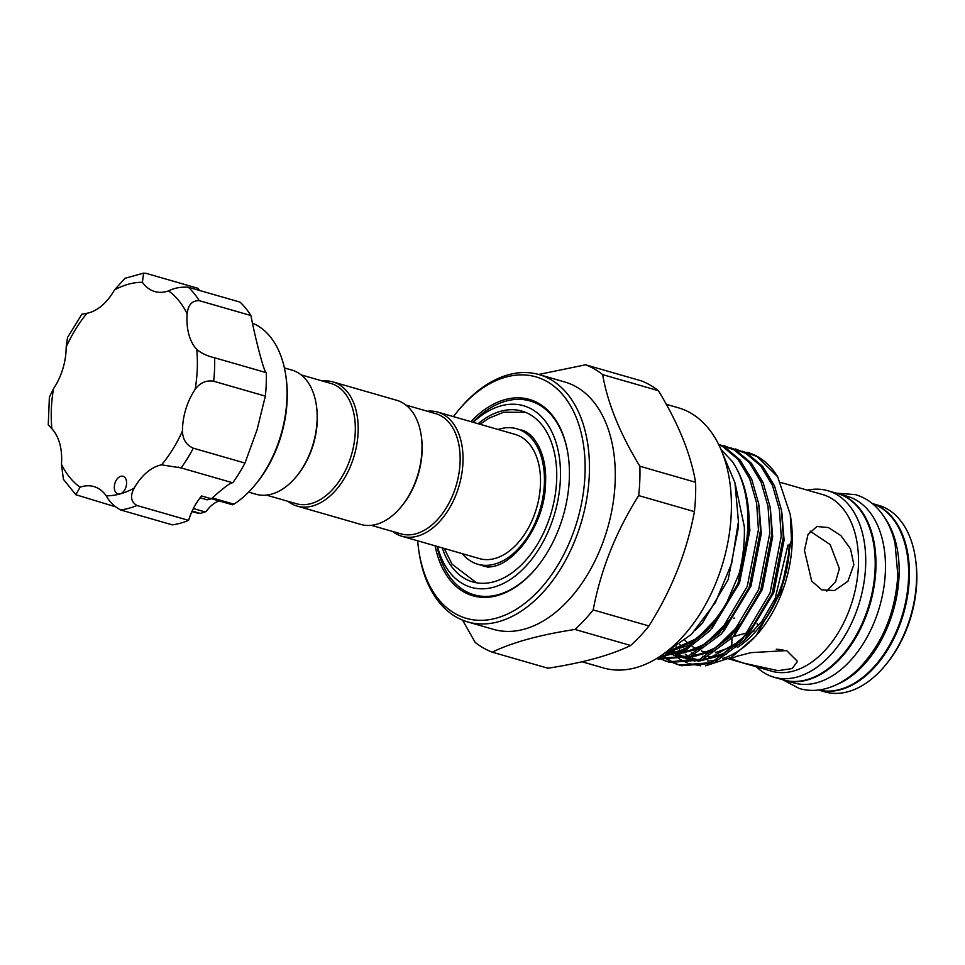 <?xml version="1.0" encoding="UTF-8"?>
<svg xmlns="http://www.w3.org/2000/svg" width="965" height="965" viewBox="0 0 965 965"><rect width="100%" height="100%" fill="white"/><g stroke="black" fill="none" stroke-linecap="round" stroke-linejoin="round"><path stroke-width="1.45" d="M836.595 684.619A97.055 61.458 -73.9 0 0 899.042 575.779A97.055 61.458 -73.9 0 0 884.676 517.722M818.622 690.023A97.055 61.458 -73.9 0 0 908.535 578.518A97.055 61.458 -73.9 0 0 872.324 503.585M284.398 367.93L291.864 370.078A64.619 40.916 106.1 0 1 316.436 405.746A64.619 40.916 106.1 0 1 295.869 477.132A64.619 40.916 106.1 0 1 271.479 494.164A64.619 40.916 106.1 0 1 256.087 494.261L248.62 492.114M301.104 374.866L330.802 383.419A62.568 39.625 106.1 0 1 354.095 443.297A62.568 39.625 106.1 0 1 311.068 503.585A62.568 39.625 106.1 0 1 296.159 503.67L266.461 495.117M322.515 381.03A64.619 40.916 106.1 0 1 332.889 381.899A64.619 40.916 106.1 0 1 356.929 443.719A64.619 40.916 106.1 0 1 312.515 505.986A64.619 40.916 106.1 0 1 297.111 506.082A64.619 40.916 106.1 0 1 287.872 501.281M332.889 381.899L396.699 400.282A64.619 40.916 106.1 0 1 421.271 435.951A64.619 40.916 106.1 0 1 400.704 507.325A64.619 40.916 106.1 0 1 376.326 524.369A64.619 40.916 106.1 0 1 360.934 524.465L297.111 506.082M473.26 422.332A94.498 59.842 106.1 0 1 500.98 405.855A94.498 59.842 106.1 0 1 560.4 479.195A94.498 59.842 106.1 0 1 493.694 587.178A94.498 59.842 106.1 0 1 437.483 546.516M472.826 422.212A100.879 63.883 106.1 0 1 505.974 401.09A100.879 63.883 106.1 0 1 568.313 456.228M536.009 568.373A100.879 63.883 106.1 0 1 498.193 594.669A100.879 63.883 106.1 0 1 437.048 546.383M427.35 411.235A64.619 40.916 106.1 0 1 437.724 412.103A64.619 40.916 106.1 0 1 461.777 473.924A64.619 40.916 106.1 0 1 417.35 536.178A64.619 40.916 106.1 0 1 401.959 536.275A64.619 40.916 106.1 0 1 392.707 531.486M437.724 412.103L515.226 434.419A64.619 40.916 106.1 0 1 539.266 496.251A64.619 40.916 106.1 0 1 494.84 558.506A64.619 40.916 106.1 0 1 479.448 558.602L401.959 536.275M405.951 405.071L435.637 413.623A62.568 39.625 106.1 0 1 458.93 473.501A62.568 39.625 106.1 0 1 415.915 533.79A62.568 39.625 106.1 0 1 401.006 533.874L371.308 525.322M498.073 429.485A70.493 44.643 106.1 0 1 516.842 428.774A70.493 44.643 106.1 0 1 544.381 483.586A70.493 44.643 106.1 0 1 477.82 564.248A70.493 44.643 106.1 0 1 462.307 553.669M478.085 423.719A88.877 56.284 106.1 0 1 521.932 411.102A88.877 56.284 106.1 0 1 556.648 480.22A88.877 56.284 106.1 0 1 472.729 581.919A88.877 56.284 106.1 0 1 442.308 547.903M783.857 680.048A97.055 61.458 -73.9 0 0 784.231 680.156A97.055 61.458 -73.9 0 0 875.87 569.109A97.055 61.458 -73.9 0 0 837.958 493.646A97.055 61.458 -73.9 0 0 837.584 493.537M784.231 680.156L793.725 682.894A97.055 61.458 -73.9 0 0 885.363 571.847A97.055 61.458 -73.9 0 0 847.463 496.372L837.958 493.646M915.508 558.928L915.773 560.834A93.991 59.516 106.1 0 1 916.75 582.04A93.991 59.516 106.1 0 1 885.87 664.656L884.628 666.139A97.055 61.458 -73.9 0 0 916.521 580.821A97.055 61.458 -73.9 0 0 915.508 558.928A97.055 61.458 -73.9 0 0 878.608 505.346L872.239 503.513M417.664 540.798A125.655 79.576 -73.9 0 0 418.569 548.989A125.655 79.576 -73.9 0 0 506.492 614.476A125.655 79.576 -73.9 0 0 584.995 474.575A125.655 79.576 -73.9 0 0 544.923 380.427A125.655 79.576 -73.9 0 0 458.556 410.173A125.655 79.576 -73.9 0 0 453.429 416.627M458.556 410.173L459.798 408.702A128.719 81.518 106.1 0 1 539.037 374.577A128.719 81.518 106.1 0 1 589.313 474.671A128.719 81.518 106.1 0 1 467.772 621.955A128.719 81.518 106.1 0 1 418.834 550.894L418.569 548.989M467.772 621.955L493.61 629.397A128.719 81.518 -73.9 0 0 615.151 482.102A128.719 81.518 -73.9 0 0 564.875 382.019L539.037 374.577M639.867 466.24A151.191 95.752 106.1 0 1 639.795 480.763A151.191 95.752 106.1 0 1 638.697 495.588L694.414 511.631A151.191 95.752 -73.9 0 0 695.524 496.818A151.191 95.752 -73.9 0 0 695.596 482.283C690.65 453.755 678.25 423.213 658.371 390.68A151.191 95.752 -73.9 0 0 641.291 380.861L585.562 364.806A151.191 95.752 106.1 0 1 602.655 374.625C607.588 403.165 620 433.695 639.867 466.24L695.596 482.283M585.562 364.806L538.687 374.468M872.264 503.537A97.055 61.458 106.1 0 1 909.295 578.735A97.055 61.458 106.1 0 1 818.537 690.023M807.379 490.148A97.055 61.458 106.1 0 1 827.705 490.69A97.055 61.458 106.1 0 1 865.617 566.153A97.055 61.458 106.1 0 1 773.978 677.201A97.055 61.458 106.1 0 1 756.488 666.851M827.705 490.69L837.198 493.417A97.055 61.458 106.1 0 1 875.11 568.892A97.055 61.458 106.1 0 1 783.471 679.939L773.978 677.201M743.183 663.015L731.18 658.769L736.56 656.369L751.023 652.642L786.644 650.591L797.524 661.435L792.108 668.564L778.067 670.663L743.183 663.015L771.59 671.194A91.94 58.226 106.1 0 0 858.404 565.997A91.94 58.226 106.1 0 0 822.494 494.502L790.576 485.311M804.472 550.46L807.995 534.489L816.921 526.504L828.368 527.541L840.901 535.611L850.539 548.856L853.844 564.682L847.885 581.328L834.508 590.532L821.722 589.856L811.686 581.087L804.472 550.46M666.296 404.323L678.383 407.809A135.353 85.716 106.1 0 1 731.265 513.066A135.353 85.716 106.1 0 1 603.451 667.949L581.992 661.761M790.287 514.562L791.107 520.485A101.397 64.209 106.1 0 1 792.156 543.367A101.397 64.209 106.1 0 1 758.84 632.497L755.752 636.176L780.914 591.931L791.457 539.725L790.287 514.562L777.657 476.746L757.199 456.602L742.133 451.15M747.332 452.38A111.602 70.674 106.1 0 1 747.791 452.513A111.602 70.674 106.1 0 1 777.657 476.746M720.879 449.352L732.519 461.753A111.602 70.674 106.1 0 1 747.815 526.745A111.602 70.674 106.1 0 1 739.202 573.343C743.074 557.625 744.787 542.065 744.341 526.673L735.101 483.381M732.519 461.753C744.184 479.521 749.721 501.305 749.117 527.131L737.936 583.68L710.047 630.64L685.041 650.639L658.299 657.515M718.527 444.262L725.089 447.362L740.058 459.991L751.735 479.34L758.707 503.706L760.517 530.412L749.335 586.961L721.446 633.921L690.47 656.707L658.673 659.131L656.634 658.552L688.419 656.103L719.359 633.317L747.248 586.358L758.43 529.809L756.632 503.115L749.648 478.737L737.984 459.388L723.014 446.759L718.684 444.576M663.401 660.205L667.985 661.821L699.794 659.397L730.758 636.598L758.647 589.651L769.829 533.09L768.019 506.396L761.047 482.018L749.371 462.669L734.413 450.04L719.347 444.576M724.076 445.685L736.488 450.643L751.458 463.272L763.134 482.621L770.106 506.999L771.904 533.693L760.734 590.242L732.833 637.202L701.869 660L670.06 662.412L667.985 661.821M674.788 663.486L679.384 665.102L711.181 662.678L742.157 639.879L770.046 592.932L781.228 536.371L779.418 509.677L772.446 485.298L760.77 465.95L745.8 453.321L730.734 447.869M735.463 448.966L747.887 453.924L762.857 466.553L774.521 485.902L781.493 510.28L783.303 536.974L772.121 593.523L744.232 640.483L713.268 663.281L681.459 665.705M659.288 656.875L684.535 649.192L707.972 630.036L725.789 604.862L739.202 573.343M657.623 658.818L656.695 658.516M658.154 657.599L662.388 659.771M669.022 662.099L664.475 660.374M663.474 659.915L659.119 657.527M661.785 655.211L663.317 656.526M664.234 657.262L668.431 660.205M669.396 660.796L673.787 663.064M680.422 665.38L675.874 663.655M674.873 663.196L670.506 660.808M669.553 660.205L665.392 657.129M664.487 656.357L662.629 654.668M470.86 421.645A102.157 64.691 106.1 0 1 568.252 455.83A102.157 64.691 106.1 0 1 569.314 478.881A102.157 64.691 106.1 0 1 535.744 568.687A102.157 64.691 106.1 0 1 435.094 545.828M776.294 649.24L782.832 649.759M826.74 591.159L835.618 581.63L839.369 568.662L830.177 544.598L810.105 531.136M125.981 486.927A9.192 5.826 -73.9 0 0 123.001 476.276A9.192 5.826 -73.9 0 0 114.919 483.284A9.192 5.826 -73.9 0 0 117.911 493.947A9.192 5.826 -73.9 0 0 120.094 493.923A9.192 5.826 -73.9 0 0 125.981 486.927M199.562 290.465L197.909 288.282L146.246 273.397L143.616 273.143L142.398 282.287A50.059 31.7 -73.9 0 0 154.75 291.551A50.059 31.7 -73.9 0 0 168.573 290.887C174.4 287.968 180.998 286.75 188.368 287.244L240.032 302.117A121.566 76.983 106.1 0 1 250.9 315.531C256.014 341.863 264.615 373.865 266.28 372.659A121.566 76.983 106.1 0 1 265.339 396.12L257.064 429.787L244.977 463.067L193.314 448.182A121.566 76.983 106.1 0 1 181.106 467.929L161.577 464.828A50.059 31.7 -73.9 0 0 134.135 488.157C129.937 496.058 130.878 501.836 136.921 505.479A121.566 76.983 106.1 0 1 120.601 509.966C114.172 506.42 109.371 501.704 106.222 495.829A50.059 31.7 -73.9 0 0 93.87 486.553A50.059 31.7 -73.9 0 0 80.047 487.229L75.849 494.731L115.028 506.649M265.339 396.12L213.675 381.235C206.124 380.041 199.924 382.779 195.111 389.45A50.059 31.7 -73.9 0 0 185.799 409.256A50.059 31.7 -73.9 0 0 182.457 431.041C182.699 439.401 186.317 445.118 193.314 448.182M285.905 376.326L286.171 378.244A96.03 60.819 106.1 0 1 280.875 436.494A96.03 60.819 106.1 0 1 255.616 484.321L254.374 485.793A99.093 62.749 -73.9 0 0 280.441 436.445A99.093 62.749 -73.9 0 0 285.905 376.326A99.093 62.749 -73.9 0 0 252.311 323.058M212.264 497.94L233.928 504.176A99.093 62.749 -73.9 0 0 254.374 485.793M233.928 504.176L232.469 504.418M244.977 463.067A121.566 76.983 106.1 0 1 232.77 482.814C231.323 481.981 224.157 487.301 211.311 498.772L207.125 499.822L200.117 497.807M191.89 511.643L193.362 512.065A99.093 62.749 -73.9 0 0 200.274 513.416L192.144 511.076M193.362 508.543L205.111 511.933L206.317 511.293A30.651 19.409 106.1 0 1 219.248 500.956M211.311 498.772L201.589 495.974A50.059 31.7 106.1 0 0 188.585 520.364L136.921 505.479M232.77 482.814L181.106 467.929M188.585 520.364A121.566 76.983 106.1 0 1 172.265 524.851L120.601 509.966M205.111 511.933L200.274 513.416M75.849 494.731L63.413 479.316L61.446 464.274A50.059 31.7 -73.9 0 0 51.893 428.786L48.25 424.829L49.384 397.085L53.509 388.666A50.059 31.7 -73.9 0 0 66.163 347.074L67.526 337.497L81.904 314.168L87.031 313.275A50.059 31.7 -73.9 0 0 114.485 289.946L124.907 278.318L143.616 273.131M250.9 315.531L199.236 300.658C192.132 300.501 188.103 304.892 187.162 313.83A50.059 31.7 -73.9 0 0 196.727 349.33C201.118 353.202 207.089 356.025 214.628 357.786A121.566 76.983 106.1 0 1 213.675 381.235M266.28 372.659L214.628 357.786M754.051 630.917L752.133 631.436M747.803 632.642L733.388 636.586M593.198 609.916L648.926 625.959A151.191 95.752 -73.9 0 1 630.652 645.489L574.935 629.445A151.191 95.752 106.1 0 0 593.198 609.916C600.749 569.845 615.911 531.739 638.697 495.588M462.597 620.157L475.13 642.34A151.191 95.752 106.1 0 0 492.222 652.159L547.939 668.214C583.017 662.822 610.592 655.247 630.652 645.489M658.371 390.68L602.655 374.625M757.308 634.282A101.397 64.209 106.1 0 1 722.483 658.673M716.669 660.144A101.397 64.209 106.1 0 1 707.345 660.977M698.479 659.915A101.397 64.209 106.1 0 1 692.629 658.082M688.395 656.116A101.397 64.209 106.1 0 1 685.319 654.294M683.329 652.931A101.397 64.209 106.1 0 1 682.183 652.063M680.94 651.073A101.397 64.209 106.1 0 1 679.408 649.747M677.852 648.275A101.397 64.209 106.1 0 1 676.453 646.84M670.627 651.447L672.46 653.305M675.259 655.814L679.517 658.938M680.759 659.722L687.225 662.931M688.974 663.582L700.735 665.838M705.584 665.814L731.386 657.394L755.752 636.176M757.151 623.523A82.749 52.399 -73.9 0 0 757.32 624.476M818.513 690.035L824.882 691.869A97.055 61.458 -73.9 0 0 884.628 666.139M492.222 652.159C512.222 642.425 539.797 634.849 574.935 629.445M694.414 511.631C686.875 551.703 671.712 589.808 648.926 625.959M421.271 435.951L421.452 437.217A62.568 39.625 106.1 0 1 401.536 506.348L400.704 507.325M316.436 405.746L316.604 407.025A62.568 39.625 106.1 0 1 296.689 476.143L295.869 477.132M789.647 546.19A91.94 58.226 106.1 0 1 758.418 628.215M707.321 652.364L702.834 651.387A91.94 58.226 106.1 0 1 701.507 650.989M699.589 650.289A91.94 58.226 106.1 0 1 698.865 650M696.404 648.866A91.94 58.226 106.1 0 1 692.146 646.369M688.672 643.764A91.94 58.226 106.1 0 1 684.981 640.29M679.746 644.475A97.055 61.458 -73.9 0 0 682.219 646.767M683.98 648.203A97.055 61.458 -73.9 0 0 684.969 648.938M686.368 649.928A97.055 61.458 -73.9 0 0 689.082 651.604M691.447 652.847A97.055 61.458 -73.9 0 0 693.509 653.763M695.367 654.475A97.055 61.458 -73.9 0 0 698.467 655.44M702.387 656.26A97.055 61.458 -73.9 0 0 705.692 656.634M708.696 656.743A97.055 61.458 -73.9 0 0 719.058 655.5M737.272 647.527A97.055 61.458 -73.9 0 0 789.261 544.163M61.446 464.274A109.31 69.227 -73.9 0 0 80.047 487.229M106.222 495.829A109.31 69.227 -73.9 0 0 120.094 493.923A109.31 69.227 -73.9 0 0 134.135 488.157M161.577 464.828A109.31 69.227 -73.9 0 0 182.457 431.041M195.111 389.45A109.31 69.227 -73.9 0 0 196.727 349.33M188.368 287.244A121.566 76.983 106.1 0 1 199.236 300.658M187.162 313.83A109.31 69.227 -73.9 0 0 168.573 290.887M142.398 282.287A109.31 69.227 -73.9 0 0 114.485 289.946M87.031 313.275A109.31 69.227 -73.9 0 0 66.163 347.074M53.509 388.666A109.31 69.227 -73.9 0 0 51.893 428.786M738.49 520.123L738.502 526.986L728.165 579.615L702.291 623.318L695.415 630.242M747.622 502.343L749.889 530.28L739.564 582.908L712.037 628.384M692.279 644.234L668.793 651.58M759.009 505.624L761.288 533.561L750.951 586.189L723.436 631.665M703.678 647.515L675.247 654.837M672.255 654.535L665.91 653.112M770.408 508.905L772.688 536.842L762.35 589.47L734.835 634.946M715.077 650.796L686.646 658.118M683.654 657.816L674.065 655.223M672.412 654.487L667.925 652.05M781.807 512.186L784.087 540.123L773.749 592.751L746.222 638.227M726.464 654.077L698.045 661.411M695.053 661.097L685.464 658.504M683.799 657.768L677.43 654.077M676.175 653.16L672.086 649.662M718.286 616.973L711.048 625.839L691.893 642.147L671.049 650.289M729.685 620.254L722.447 629.132L700.711 646.936L677.297 654.125M673.51 654.125L665.947 653.088M741.072 623.547L733.846 632.413L712.11 650.229L688.696 657.406M684.897 657.418L673.727 655.319M671.893 654.644L671.242 654.379M752.471 626.828L745.233 635.694L723.509 653.51L700.095 660.687M696.296 660.699L685.126 658.6M683.292 657.925L682.641 657.66M678.528 655.657L677.249 654.921M675.03 653.474L672.123 651.279M444.238 548.458L452.078 564.199L476.481 582.776M521.028 429.98C533.331 432.091 547.131 452.959 545.539 482.765C545.273 529.857 505.358 575.61 482.005 565.454M525.575 412.369L503.742 412.188L488.76 418.279L480.015 424.274M836.353 493.175L855.376 494.611C863.458 496.987 870.587 501.33 876.763 507.638C885.568 516.83 891.66 528.736 895.05 543.379L897.812 575.128C895.46 612.353 882.601 643.39 859.224 668.226C851.395 676.043 843.024 681.893 834.086 685.753C822.337 690.771 810.805 691.712 799.49 688.588L782.615 679.686M721.301 450.317L734.944 482.693L738.442 521.715L731.651 563.476L715.379 602.582L691.495 634.307L662.4 654.777M787.959 545.044L775.184 598.396L761.88 621.388L745.547 639.011M737.212 645.006L715.415 652.617M712.279 652.726L711.434 652.714M780.806 482.488L792.41 485.829M679.372 665.102L681.459 665.693M733.509 618.275L734.317 618.046M179.14 467.362L178.091 467.06M211.395 498.688L232.517 504.779M731.603 648.034L732.013 638.106M746.862 452.247L747.791 452.513M721.313 656.719L722.194 656.972M724.269 657.563L725.053 657.792M728.78 658.866L741.506 662.533M719.287 615.513L697.188 638.36L672.183 649.602M730.686 618.782L705.089 644.065L684.33 652.75L679.107 653.414M675.319 653.486L667.261 652.412M742.073 622.075L716.078 647.611L696.139 655.959L690.506 656.695M686.718 656.767L675.777 654.873M671.58 653.208L668.636 651.665M753.472 625.356L739.805 641.134L707.236 659.3L701.905 659.976M698.105 660.048L687.176 658.154M682.979 656.49L679.903 654.885M676.815 652.907L674.258 650.953M477.82 564.248L488.833 567.42"/></g></svg>
